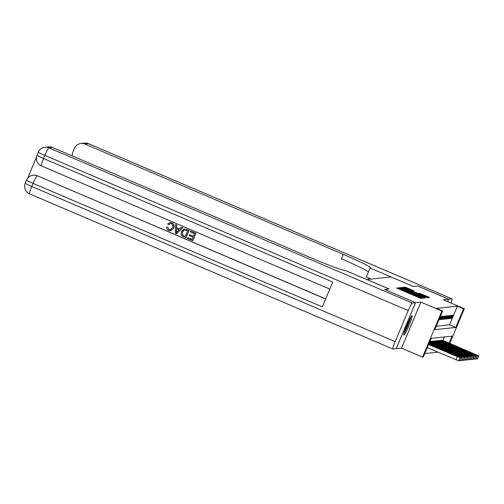 <?xml version="1.0" encoding="UTF-8"?>
<svg xmlns="http://www.w3.org/2000/svg" width="504" height="504" viewBox="0 0 504 504"><rect width="100%" height="100%" fill="white"/><g stroke="black" fill="none" stroke-linecap="round" stroke-linejoin="round"><path stroke-width="0.76" d="M399.193 288.2L396.623 288.017L397.681 288.553L419.517 297.877L420.884 298.381L422.51 298.204L403.124 290.304L399.193 288.2M411.995 315.769A10.534 1.065 113.1 0 0 406.822 325.319A10.534 1.065 113.1 0 0 403.78 335.154A10.534 1.065 113.1 0 0 403.843 335.16A10.534 1.065 113.1 0 0 409.015 325.609A10.534 1.065 113.1 0 0 412.058 315.775A10.534 1.065 113.1 0 0 411.995 315.769M413.822 290.764L405.266 287.11L403.465 287.305L426.371 297.158L427.739 297.662L429.54 297.467L419.706 293.278L418.925 293.359L426.529 296.875L422.85 295.539L405.613 287.986L413.053 290.846L413.822 290.764M436.275 326.22L449.562 324.828L457.399 306.174L463.579 308.813L464.354 308.731L449.82 343.312M417.784 286.026L413.311 286.474L417.747 286.007L448.648 299.2L443.344 299.76L464.354 308.731M371.076 279.071L366.263 277.011L370.049 268.002L413.311 286.474L391.047 276.973L366.881 279.518M415.573 302.671L396.239 348.68L401.543 348.119L420.878 302.117L415.573 302.671L384.678 289.479L389.126 289.012L366.881 279.512M420.878 302.117L441.895 311.088L442.663 311.006L434.826 329.66L455.742 327.461L463.579 308.813M457.399 306.174L436.489 308.372L442.663 311.006M401.902 288.105L400.535 287.608L398.733 287.797L399.804 288.326L421.64 297.656L423.007 298.154L424.809 297.965L401.902 288.105L401.656 288.697M401.108 287.545L402.904 287.356L404.265 287.86L427.171 297.713L425.029 297.297L414.811 293.013L424.368 297.562L401.096 287.551M447.64 301.594L448.648 299.2M439.016 319.693L440.32 316.581M442.071 316.399L441.139 316.499L439.834 319.605L440.761 319.511L442.071 316.399M443.621 316.235L442.688 316.336L441.384 319.442L442.31 319.347L443.621 316.235M445.171 316.077L444.238 316.172L442.934 319.284L443.86 319.183L445.171 316.077M446.714 315.913L445.788 316.008L444.478 319.12L445.41 319.019L446.714 315.913M448.264 315.75L447.338 315.844L446.027 318.956L446.96 318.856L448.264 315.75M449.814 315.586L448.888 315.687L447.577 318.793L448.51 318.698L449.814 315.586M451.364 315.422L450.437 315.523L449.127 318.629L450.059 318.534L451.364 315.422M450.677 318.465L451.609 318.37L452.913 315.265L451.981 315.359L450.677 318.465M424.771 353.575L437.907 352.195M443.01 340.408L444.459 336.968M430.555 341.68L431.6 341.303M432.104 341.517L433.15 341.139M433.654 341.353L434.7 340.975M435.204 341.189L436.25 340.817M436.754 341.032L437.8 340.654M438.297 340.868L439.349 340.49M439.847 340.704L440.899 340.326M441.397 340.54L442.443 340.162M449.19 343.041L452.082 336.168L431.166 338.36L423.329 357.015L422.554 357.097L441.895 311.088M401.543 348.119L422.554 357.097M449.562 324.828L455.742 327.461M440.761 319.511L440.011 319.19M442.31 319.347L441.561 319.026M443.86 319.183L443.111 318.862M445.41 319.019L444.654 318.698M446.96 318.856L446.204 318.534M448.51 318.698L447.754 318.377M450.059 318.534L449.303 318.213M451.609 318.37L450.853 318.049M400.611 288.502L421.476 297.41L405.197 290.084L400.604 288.502M406.986 289.592L403.307 288.263L406.174 289.674L413.123 292.282L406.986 289.592M427.266 347.647L458.898 360.877M428.715 344.194L460.209 357.79L428.57 344.541M453.442 354.822L445.265 351.477L453.348 355.043M410.514 317.678A9.116 0.92 -66.9 0 1 407.994 324.885A9.116 0.92 -66.9 0 1 404.397 332.256A9.116 0.92 -66.9 0 1 404.088 332.728M403.861 333.572A10.471 1.058 113.1 0 0 404.025 333.327A10.471 1.058 113.1 0 0 410.974 316.928M405.493 328.621A8.442 0.851 113.1 0 0 408.524 321.527M170.396 223.556L168.72 224.715L167.649 224.034L170.031 222.56L171.845 222.831C174.037 224.009 174.642 225.792 173.653 228.18L170.585 230.794L168.525 230.504C167.076 229.843 166.427 228.709 166.578 227.115L167.845 227.323L169.061 229.654L170.245 229.874M170.031 222.56L171.845 222.831M181.49 227.128L182.725 227.588L176.52 233.806L175.342 233.302L175.531 224.582L176.639 225.061L176.52 227.713L179.682 229.062L181.49 227.128L182.599 227.606L176.52 233.806M175.531 224.582L176.765 225.049L176.646 227.701L179.726 229.018M187.841 237.623L192.024 239.413L192.994 237.119L189.094 235.45L189.454 234.593L193.353 236.256L194.437 233.673L190.065 231.808L190.55 230.933L195.968 233.245L192.837 240.71L187.482 238.487L187.841 237.623L192.049 239.356M189.454 234.593L193.379 236.2M36.458 157.191L27.544 178.403M44.932 147.237A8.108 8.108 0 0 0 38.31 152.158A8.108 0.454 -157.2 0 0 44.85 155.396A8.108 0.819 -66.9 0 1 48.913 147.842A8.108 8.051 -96 0 0 44.932 147.237L48.523 146.859A8.108 8.051 84 0 1 52.504 147.464L48.913 147.842L412.291 303.017A8.108 0.819 113.1 0 0 408.227 310.577L44.85 155.396L43.546 158.508L332.76 282.013L322.308 306.879L33.088 183.374A8.108 0.819 -66.9 0 1 37.157 175.814A8.108 8.051 -96 0 0 33.176 175.216L33.409 175.19A8.108 8.051 84 0 1 37.391 175.789L325.622 299.004M325.666 298.897L37.391 175.789M184.294 228.791L189.126 230.322L185.989 237.781L182.064 236.048L181.207 235.053L181.333 231.506L184.294 228.791L189 230.334L185.863 237.8M412.291 303.017L415.529 302.677L384.628 289.485L389.113 289.012L345.593 270.566A33.774 1.884 -157.2 0 1 310.817 257.777L52.504 147.464M408.227 310.577L395.155 341.662A8.108 0.819 113.1 0 0 392.906 349.014A8.108 0.819 113.1 0 0 392.95 349.02L396.188 348.68L415.529 302.677M190.43 230.945L195.968 233.245M195.848 233.257L192.711 240.723M187.595 230.75L184.092 229.881L182.372 231.972L182.517 235.173L185.182 236.489L187.595 230.75M184.521 229.767L182.492 231.96L182.643 235.16L185.207 236.433M184.584 229.761L184.218 229.862M177.377 231.531L179.002 229.792L176.476 228.709L176.293 232.691L177.377 231.531M176.595 228.759L176.413 232.678M166.578 227.115L167.719 227.336L168.941 229.667L170.182 229.887L172.481 227.751C173.307 226.044 172.966 224.708 171.461 223.751L170.339 223.562L168.594 224.727M171.725 222.844C173.918 224.022 174.516 225.805 173.527 228.192L173.653 228.18M173.527 228.192L170.459 230.813M368.852 278.12A15.196 1.531 -66.9 0 1 368.588 279.329M370.049 268.002L370.314 267.971A33.774 1.884 22.8 0 0 370.547 267.863A33.774 1.884 22.8 0 0 343.287 254.369L84.974 144.056A8.108 8.051 -96 0 0 74.422 148.346L72.878 152.019A8.108 8.051 -96 0 0 72.274 155.906M450.986 303.024A8.108 0.819 113.1 0 0 451.981 298.866A8.108 0.819 113.1 0 0 451.93 298.859L448.692 299.2L417.797 286.001M447.678 301.613L448.692 299.2M368.405 271.914A33.774 1.884 22.8 0 0 341.41 258.848L343.287 254.369M429.011 343.495L461.759 357.626L428.866 343.841M460.448 360.713L459.119 360.391M454.992 354.659L446.815 351.313L454.898 354.879M429.307 342.796L463.308 357.462L429.156 343.142M461.998 360.549L460.662 360.228M456.536 354.501L448.365 351.156L456.448 354.721M429.597 342.096L464.858 357.298L429.452 342.443M463.541 360.391L462.212 360.064M458.086 354.337L449.914 350.992L457.997 354.558M429.988 341.435L466.408 357.141L429.748 341.744M466.408 357.141L465.098 360.247L463.762 359.9M459.635 354.173L451.464 350.828L459.541 354.394M431.537 341.277L467.781 357.002L430.762 341.359M467.958 356.977L466.647 360.083L465.312 359.743M461.185 354.01L453.014 350.664L461.091 354.23M433.087 341.114L469.331 356.838L432.312 341.195M468.191 359.9L466.861 359.579M462.735 353.846L454.564 350.501L462.641 354.066M434.637 340.95L471.038 356.662L433.862 341.032M469.741 359.736L468.411 359.415M464.285 353.688L456.114 350.343L464.19 353.909M436.187 340.786L472.431 356.511L435.412 340.868M471.29 359.579L469.961 359.251M465.835 353.524L457.664 350.179L465.74 353.745M437.737 340.622L473.981 356.347L436.962 340.704M472.84 359.415L471.511 359.087M467.384 353.361L459.207 350.015L467.29 353.581M439.286 340.465L475.53 356.189L438.511 340.546M475.7 356.164L474.396 359.27L473.061 358.93M468.934 353.197L460.757 349.852L468.84 353.417M440.836 340.301L477.08 356.026L440.061 340.383M477.25 356L475.946 359.106L474.611 358.766M470.484 353.033L462.307 349.688L470.389 353.254M442.386 340.137L478.624 355.862L441.611 340.219M477.49 358.924L476.154 358.602M472.027 352.869L463.856 349.53L471.939 353.096M397.902 288.647L398.236 287.847M420.475 298.261L420.802 297.486M409.185 293.46L409.519 292.666M402.916 290.789L403.124 290.304M404.737 291.564L404.939 291.079M409.015 293.391L409.311 292.685M414.2 295.602L414.408 295.123M416.021 296.383L416.222 295.898M420.304 298.192L420.594 297.505M423.454 298.11L423.738 297.436M400.17 288.483L400.535 287.608M402.532 288.238L402.904 287.356M404.025 288.433L404.265 287.86M425.911 297.65L426.107 297.184M412.946 292.685L413.11 292.288L412.952 292.685M419.53 293.687L419.706 293.278M420.865 294.26L421.067 293.775M428.186 297.612L428.469 296.938M404.895 287.986L405.266 287.11M406.394 288.181L406.634 287.614M412.562 290.695L412.757 290.228M457.254 356.788L455.95 359.9M460.039 357.815L458.728 360.921M460.19 357.796L458.886 360.908L460.209 357.79M33.176 175.216A8.108 8.108 0 0 0 26.548 180.136A8.108 0.454 -157.2 0 0 33.088 183.374L31.784 186.48L395.155 341.662M29.579 193.845A8.108 0.819 -66.9 0 1 29.528 193.838A8.108 0.819 -66.9 0 1 31.784 186.48A8.108 0.454 22.8 0 1 25.244 183.242A8.108 8.108 0 0 0 29.528 193.838L392.906 349.014M41.334 165.866A8.108 0.819 -66.9 0 1 41.29 165.86A8.108 0.819 -66.9 0 1 43.546 158.508A8.108 0.454 22.8 0 1 37 155.27A8.108 8.108 0 0 0 41.29 165.86L329.792 289.069M451.93 298.859L88.559 143.678L84.974 144.056M451.981 298.866L88.603 143.684A8.108 8.108 0 0 0 84.578 143.079A8.108 8.051 84 0 1 88.559 143.678A8.108 0.819 -66.9 0 1 88.603 143.684A8.108 0.819 -66.9 0 1 88.641 143.716M458.804 356.63L458.653 356.983M461.588 357.651L460.278 360.757M461.74 357.632L460.435 360.744M460.354 356.467L460.202 356.819M463.132 357.487L461.828 360.599M462.004 360.574L463.308 357.462L461.985 360.581M461.903 356.303L461.752 356.656M464.682 357.323L463.378 360.436M463.554 360.41L464.858 357.298L463.535 360.417M463.453 356.139L463.302 356.492M466.231 357.166L464.927 360.272M466.389 357.147L465.079 360.253M465.003 355.975L464.852 356.334M467.781 357.002L466.477 360.108M467.939 356.983L466.628 360.095M466.553 355.818L466.402 356.171M469.331 356.838L468.027 359.944M469.489 356.819L468.178 359.932L469.507 356.813M468.096 355.654L467.951 356.007M470.881 356.674L469.577 359.787M471.038 356.662L469.728 359.768M469.646 355.49L469.501 355.843M472.431 356.511L471.12 359.623M471.297 359.598L472.601 356.486L471.278 359.604M471.196 355.326L471.051 355.679M473.981 356.347L472.67 359.459M472.846 359.434L474.151 356.328L472.828 359.44M472.746 355.163L472.594 355.515M475.53 356.189L474.22 359.295M475.681 356.171L474.377 359.283M474.296 354.999L474.144 355.358M477.08 356.026L475.77 359.131M477.231 356.007L475.927 359.119M475.845 354.841L475.694 355.194M478.624 355.862L477.32 358.968M478.781 355.843L477.477 358.955M399.414 289.29L399.697 288.609M410.691 294.109L410.981 293.429M26.548 180.136L25.244 183.242M38.31 152.158L37 155.27M84.578 143.079L80.993 143.457M461.759 357.626L460.454 360.732M471.057 356.649L469.747 359.761M478.8 355.837L477.496 358.949"/></g></svg>
